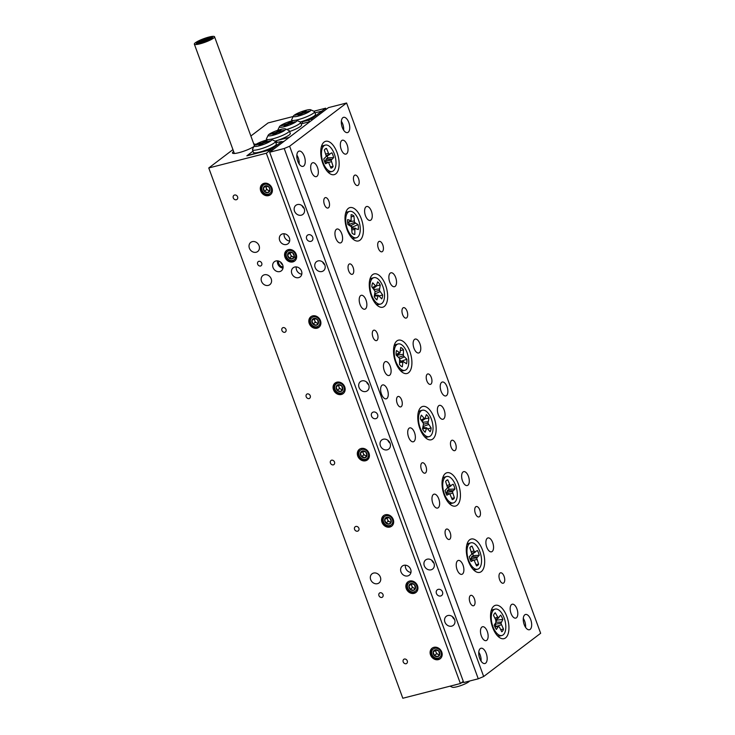 <?xml version="1.0" encoding="UTF-8"?>
<svg xmlns="http://www.w3.org/2000/svg" width="735" height="735" viewBox="0 0 735 735"><rect width="100%" height="100%" fill="white"/><g stroke="black" fill="none" stroke-linecap="round" stroke-linejoin="round"><path stroke-width="1.1" d="M275.937 260.962A5.733 4.897 -127.2 0 0 274.403 261.697A5.733 4.897 -127.2 0 0 273.429 268.404A5.733 4.897 -127.2 0 0 279.815 271.573A5.733 4.897 -127.2 0 0 281.34 270.838A5.733 4.897 -127.2 0 0 282.313 264.131A5.733 4.897 -127.2 0 0 275.937 260.962M277.499 260.842A5.733 4.897 -127.2 0 0 283.003 268.091M278.657 261.063A4.483 3.831 -127.2 0 0 283.094 266.915M280.54 262.055A4.483 3.831 -127.2 0 0 282.653 264.839M252.298 241.64A5.733 4.897 -127.2 0 0 250.764 242.375A5.733 4.897 -127.2 0 0 249.79 249.073A5.733 4.897 -127.2 0 0 256.175 252.243A5.733 4.897 -127.2 0 0 257.7 251.517A5.733 4.897 -127.2 0 0 258.674 244.81A5.733 4.897 -127.2 0 0 252.298 241.64M282.598 233.886A5.733 4.897 -127.2 0 0 281.064 234.621A5.733 4.897 -127.2 0 0 280.09 241.328A5.733 4.897 -127.2 0 0 286.475 244.498A5.733 4.897 -127.2 0 0 288.001 243.763A5.733 4.897 -127.2 0 0 288.974 237.056A5.733 4.897 -127.2 0 0 282.598 233.886M289.663 241.016A5.733 4.897 52.8 0 1 284.16 233.758M403.882 565.316A5.733 4.897 -127.2 0 0 402.357 566.051A5.733 4.897 -127.2 0 0 401.383 572.758A5.733 4.897 -127.2 0 0 407.76 575.928A5.733 4.897 -127.2 0 0 409.294 575.193A5.733 4.897 -127.2 0 0 410.268 568.486A5.733 4.897 -127.2 0 0 403.882 565.316M410.948 572.446A5.733 4.897 52.8 0 1 405.444 565.187M373.582 573.07A5.733 4.897 -127.2 0 0 372.057 573.805A5.733 4.897 -127.2 0 0 371.083 580.503A5.733 4.897 -127.2 0 0 377.459 583.673A5.733 4.897 -127.2 0 0 378.994 582.947A5.733 4.897 -127.2 0 0 379.967 576.24A5.733 4.897 -127.2 0 0 373.582 573.07M294.726 267.035A5.733 4.897 -127.2 0 0 293.201 267.76A5.733 4.897 -127.2 0 0 292.227 274.467A5.733 4.897 -127.2 0 0 298.603 277.637A5.733 4.897 -127.2 0 0 300.137 276.902A5.733 4.897 -127.2 0 0 301.111 270.204A5.733 4.897 -127.2 0 0 294.726 267.035M301.791 274.164A5.733 4.897 52.8 0 1 296.288 266.906M264.425 274.78A5.733 4.897 -127.2 0 0 262.891 275.515A5.733 4.897 -127.2 0 0 261.917 282.222A5.733 4.897 -127.2 0 0 268.303 285.391A5.733 4.897 -127.2 0 0 269.828 284.656A5.733 4.897 -127.2 0 0 270.802 277.949A5.733 4.897 -127.2 0 0 264.425 274.78M233.62 151.456A12.385 2.177 -20.1 0 0 232.462 153.027A12.385 2.177 -20.1 0 0 238.967 152.659A12.385 2.177 -20.1 0 0 253.86 146.577M404.369 659.029A2.554 2.177 -127.2 0 0 406.097 663.742A2.554 2.177 -127.2 0 0 404.369 659.029M331.604 460.174A2.554 2.177 -127.2 0 0 333.332 464.887A2.554 2.177 -127.2 0 0 331.604 460.174M355.859 526.453A2.554 2.177 -127.2 0 0 357.587 531.175A2.554 2.177 -127.2 0 0 355.859 526.453M380.114 592.741A2.554 2.177 -127.2 0 0 381.842 597.454A2.554 2.177 -127.2 0 0 380.114 592.741M307.349 393.887A2.554 2.177 -127.2 0 0 309.067 398.6A2.554 2.177 -127.2 0 0 307.349 393.887M283.085 327.599A2.554 2.177 -127.2 0 0 284.812 332.312A2.554 2.177 -127.2 0 0 283.085 327.599M258.83 261.311A2.554 2.177 -127.2 0 0 260.558 266.024A2.554 2.177 -127.2 0 0 258.83 261.311M234.575 195.023A2.554 2.177 -127.2 0 0 236.302 199.745A2.554 2.177 -127.2 0 0 234.575 195.023M312.605 315.903A6.652 5.678 -127.2 0 0 310.841 316.757A6.652 5.678 -127.2 0 0 309.711 324.521A6.652 5.678 -127.2 0 0 317.107 328.196A6.652 5.678 -127.2 0 0 318.88 327.341A6.652 5.678 -127.2 0 0 320.01 319.578A6.652 5.678 -127.2 0 0 312.605 315.903M336.869 382.191A6.652 5.678 -127.2 0 0 335.096 383.036A6.652 5.678 -127.2 0 0 333.966 390.809A6.652 5.678 -127.2 0 0 341.362 394.484A6.652 5.678 -127.2 0 0 343.135 393.629A6.652 5.678 -127.2 0 0 344.265 385.866A6.652 5.678 -127.2 0 0 336.869 382.191M361.124 448.479A6.652 5.678 -127.2 0 0 359.351 449.324A6.652 5.678 -127.2 0 0 358.221 457.096A6.652 5.678 -127.2 0 0 365.617 460.762A6.652 5.678 -127.2 0 0 367.39 459.917A6.652 5.678 -127.2 0 0 368.52 452.144A6.652 5.678 -127.2 0 0 361.124 448.479M385.379 514.757A6.652 5.678 -127.2 0 0 383.606 515.612A6.652 5.678 -127.2 0 0 382.485 523.375A6.652 5.678 -127.2 0 0 389.881 527.05A6.652 5.678 -127.2 0 0 391.645 526.205A6.652 5.678 -127.2 0 0 392.775 518.432A6.652 5.678 -127.2 0 0 385.379 514.757M288.35 249.615A6.652 5.678 -127.2 0 0 286.586 250.47A6.652 5.678 -127.2 0 0 285.456 258.233A6.652 5.678 -127.2 0 0 292.852 261.908A6.652 5.678 -127.2 0 0 294.616 261.054A6.652 5.678 -127.2 0 0 295.746 253.29A6.652 5.678 -127.2 0 0 288.35 249.615M264.095 183.327A6.652 5.678 -127.2 0 0 262.321 184.182A6.652 5.678 -127.2 0 0 261.191 191.945A6.652 5.678 -127.2 0 0 268.597 195.62A6.652 5.678 -127.2 0 0 270.361 194.775A6.652 5.678 -127.2 0 0 271.491 187.002A6.652 5.678 -127.2 0 0 264.095 183.327M409.634 581.045A6.652 5.678 -127.2 0 0 407.87 581.899A6.652 5.678 -127.2 0 0 406.74 589.663A6.652 5.678 -127.2 0 0 414.136 593.338A6.652 5.678 -127.2 0 0 415.909 592.483A6.652 5.678 -127.2 0 0 417.039 584.72A6.652 5.678 -127.2 0 0 409.634 581.045M433.898 647.333A6.652 5.678 -127.2 0 0 432.125 648.187A6.652 5.678 -127.2 0 0 430.995 655.951A6.652 5.678 -127.2 0 0 438.391 659.626A6.652 5.678 -127.2 0 0 440.164 658.771A6.652 5.678 -127.2 0 0 441.294 651.008A6.652 5.678 -127.2 0 0 433.898 647.333M232.94 149.609L208.768 167.966L266.336 153.229L271.086 149.628L246.841 155.829L252.987 151.162L248.026 154.929L248.954 155.14L272.272 148.727L272.703 149.922M271.086 149.628L271.518 150.822M321.37 112.988L320.929 111.793L320.001 111.582L314.984 112.868L321.82 111.114L325.678 108.192L313.873 111.206M293.201 116.497L268.11 122.92L250.874 136.003M255.716 144.501A12.385 2.177 -20.1 0 0 253.823 144.06M208.768 167.966L402.817 698.25L460.395 683.522L266.336 153.229M463.28 681.327L460.395 683.522M325.678 108.192L326.119 109.386M321.82 111.114L322.261 112.308M199.837 41.325C200.885 41.261 200.49 41.564 198.652 42.226C197.605 42.299 198 41.996 199.837 41.325L200.646 41.408M198.652 42.226L197.899 42.272L198.312 43.2M202.437 40.664C203.485 40.59 203.09 40.894 201.252 41.564C200.214 41.629 200.609 41.335 202.437 40.664L203.448 41.252L202.639 41.169C203.678 41.096 203.283 41.399 201.454 42.07L200.738 42.244M201.252 41.564L200.499 41.61L200.692 42.088M200.232 42.336C201.28 42.272 200.885 42.566 199.047 43.236C198 43.31 198.395 43.007 200.232 42.336L201.188 42.979M199.047 43.236L198.367 43.53M201.454 42.07C200.407 42.134 200.802 41.831 202.639 41.169M205.442 41.004C206.48 40.94 206.085 41.233 204.247 41.904C203.209 41.978 203.604 41.674 205.442 41.004L206.259 41.289M204.247 41.904L203.567 42.272L203.301 41.445L204.054 41.399C203.007 41.472 203.402 41.169 205.24 40.498L206.131 40.921M205.24 40.498C206.287 40.434 205.892 40.737 204.054 41.399M210.247 38.661C211.294 38.597 210.899 38.9 209.062 39.561C208.014 39.635 208.409 39.332 210.247 38.661L211.074 38.881M209.062 39.561L208.308 39.607L208.51 40.306M207.647 39.332C208.685 39.258 208.29 39.561 206.462 40.232C205.414 40.296 205.809 40.002 207.647 39.332L208.4 39.286L207.445 38.826C208.492 38.753 208.097 39.056 206.259 39.727L205.506 39.773L205.699 40.25M206.462 40.232L205.745 40.407M209.852 37.65C210.899 37.586 210.504 37.889 208.666 38.56C207.619 38.624 208.014 38.321 209.852 37.65L210.605 37.614L211.147 38.836M208.666 38.56L207.968 38.734M206.259 39.727C205.221 39.791 205.616 39.497 207.445 38.826M204.652 38.983C205.69 38.918 205.295 39.221 203.457 39.883C202.419 39.956 202.814 39.653 204.652 38.983L205.717 39.534M203.457 39.883L202.933 40.352M204.845 39.488C205.892 39.424 205.497 39.727 203.659 40.388C202.612 40.462 203.007 40.159 204.845 39.488L205.653 39.58M203.659 40.388L202.961 40.563M208.014 37.742A8.609 1.516 -20.1 0 0 196.364 43.402A8.609 1.516 -20.1 0 0 200.885 43.145A8.609 1.516 -20.1 0 0 212.525 37.485A8.609 1.516 -20.1 0 0 208.014 37.742M200.003 43.824A10.759 1.893 -20.1 0 0 214.547 36.75A10.759 1.893 -20.1 0 0 208.896 37.072A10.759 1.893 -20.1 0 0 194.352 44.146A10.759 1.893 -20.1 0 0 200.003 43.824M207.83 37.88A8.177 1.442 -20.1 0 0 196.769 43.255A8.177 1.442 -20.1 0 0 201.068 43.016A8.177 1.442 -20.1 0 0 212.13 37.641A8.177 1.442 -20.1 0 0 207.83 37.88M200.921 43.126A8.535 1.498 -20.1 0 0 212.461 37.513A8.535 1.498 -20.1 0 0 207.977 37.77A8.535 1.498 -20.1 0 0 196.438 43.374A8.535 1.498 -20.1 0 0 200.921 43.126M308.47 234.731A3.583 3.059 -127.2 0 0 307.515 235.191A3.583 3.059 -127.2 0 0 306.908 239.38A3.583 3.059 -127.2 0 0 310.896 241.356A3.583 3.059 -127.2 0 0 311.851 240.905A3.583 3.059 -127.2 0 0 312.458 236.716A3.583 3.059 -127.2 0 0 308.47 234.731M438.244 589.36A3.583 3.059 -127.2 0 0 437.288 589.819A3.583 3.059 -127.2 0 0 436.682 594.009A3.583 3.059 -127.2 0 0 440.669 595.993A3.583 3.059 -127.2 0 0 441.625 595.534A3.583 3.059 -127.2 0 0 442.231 591.344A3.583 3.059 -127.2 0 0 438.244 589.36M318.053 260.916A5.733 4.897 -127.2 0 0 316.519 261.651A5.733 4.897 -127.2 0 0 315.545 268.348A5.733 4.897 -127.2 0 0 321.93 271.518A5.733 4.897 -127.2 0 0 323.455 270.783A5.733 4.897 -127.2 0 0 324.429 264.085A5.733 4.897 -127.2 0 0 318.053 260.916M322.619 261.972A5.733 4.897 -127.2 0 0 324.778 264.83M297.427 204.569A5.733 4.897 -127.2 0 0 295.902 205.304A5.733 4.897 -127.2 0 0 294.928 212.011A5.733 4.897 -127.2 0 0 301.313 215.18A5.733 4.897 -127.2 0 0 302.838 214.445A5.733 4.897 -127.2 0 0 303.812 207.739A5.733 4.897 -127.2 0 0 297.427 204.569M302.002 205.635A5.733 4.897 -127.2 0 0 304.161 208.483M427.21 559.197A5.733 4.897 -127.2 0 0 425.675 559.932A5.733 4.897 -127.2 0 0 424.701 566.639A5.733 4.897 -127.2 0 0 431.087 569.809A5.733 4.897 -127.2 0 0 432.612 569.074A5.733 4.897 -127.2 0 0 433.586 562.367A5.733 4.897 -127.2 0 0 427.21 559.197M431.776 560.263A5.733 4.897 -127.2 0 0 433.935 563.111M447.826 615.544A5.733 4.897 -127.2 0 0 446.301 616.279A5.733 4.897 -127.2 0 0 445.327 622.977A5.733 4.897 -127.2 0 0 451.703 626.146A5.733 4.897 -127.2 0 0 453.238 625.412A5.733 4.897 -127.2 0 0 454.212 618.714A5.733 4.897 -127.2 0 0 447.826 615.544M452.392 616.601A5.733 4.897 -127.2 0 0 454.561 619.458M373.352 412.05A3.583 3.059 -127.2 0 0 372.397 412.5A3.583 3.059 -127.2 0 0 371.791 416.69A3.583 3.059 -127.2 0 0 375.778 418.674A3.583 3.059 -127.2 0 0 376.733 418.215A3.583 3.059 -127.2 0 0 377.349 414.025A3.583 3.059 -127.2 0 0 373.352 412.05M383.302 439.227A5.733 4.897 -127.2 0 0 381.777 439.953A5.733 4.897 -127.2 0 0 380.803 446.659A5.733 4.897 -127.2 0 0 387.18 449.829A5.733 4.897 -127.2 0 0 388.714 449.094A5.733 4.897 -127.2 0 0 389.688 442.396A5.733 4.897 -127.2 0 0 383.302 439.227M387.869 440.283A5.733 4.897 -127.2 0 0 390.037 443.141M361.951 380.895A5.733 4.897 -127.2 0 0 360.426 381.621A5.733 4.897 -127.2 0 0 359.452 388.328A5.733 4.897 -127.2 0 0 365.837 391.498A5.733 4.897 -127.2 0 0 367.362 390.763A5.733 4.897 -127.2 0 0 368.336 384.065A5.733 4.897 -127.2 0 0 361.951 380.895M366.526 381.952A5.733 4.897 -127.2 0 0 368.685 384.809M382.016 385.241A7.166 3.5 75.6 0 0 381.244 393.445A7.166 3.5 75.6 0 0 386.224 398.82A7.166 3.5 75.6 0 0 386.867 398.499A7.166 3.5 75.6 0 0 387.639 390.303A7.166 3.5 75.6 0 0 382.669 384.929A7.166 3.5 75.6 0 0 382.016 385.241M441.625 382.356A7.166 3.5 75.6 0 0 440.853 390.551A7.166 3.5 75.6 0 0 445.823 395.926A7.166 3.5 75.6 0 0 446.476 395.614A7.166 3.5 75.6 0 0 447.248 387.409A7.166 3.5 75.6 0 0 442.268 382.035A7.166 3.5 75.6 0 0 441.625 382.356M354.49 175.334A5.375 2.628 75.6 0 0 353.912 181.49A5.375 2.628 75.6 0 0 357.642 185.523A5.375 2.628 75.6 0 0 358.129 185.284A5.375 2.628 75.6 0 0 358.708 179.129A5.375 2.628 75.6 0 0 354.977 175.095A5.375 2.628 75.6 0 0 354.49 175.334M324.824 197.862A5.375 2.628 75.6 0 0 324.236 204.008A5.375 2.628 75.6 0 0 327.975 208.042A5.375 2.628 75.6 0 0 328.462 207.803A5.375 2.628 75.6 0 0 329.041 201.656A5.375 2.628 75.6 0 0 325.302 197.623A5.375 2.628 75.6 0 0 324.824 197.862M470.363 595.58A5.375 2.628 75.6 0 0 469.784 601.726A5.375 2.628 75.6 0 0 473.515 605.759A5.375 2.628 75.6 0 0 474.001 605.521A5.375 2.628 75.6 0 0 474.58 599.374A5.375 2.628 75.6 0 0 470.85 595.341A5.375 2.628 75.6 0 0 470.363 595.58M500.039 573.052A5.375 2.628 75.6 0 0 499.46 579.198A5.375 2.628 75.6 0 0 503.19 583.232A5.375 2.628 75.6 0 0 503.677 582.993A5.375 2.628 75.6 0 0 504.256 576.846A5.375 2.628 75.6 0 0 500.526 572.813A5.375 2.628 75.6 0 0 500.039 573.052M378.745 241.622A5.375 2.628 75.6 0 0 378.167 247.768A5.375 2.628 75.6 0 0 381.906 251.802A5.375 2.628 75.6 0 0 382.384 251.563A5.375 2.628 75.6 0 0 382.963 245.416A5.375 2.628 75.6 0 0 379.232 241.383A5.375 2.628 75.6 0 0 378.745 241.622M349.079 264.15A5.375 2.628 75.6 0 0 348.5 270.296A5.375 2.628 75.6 0 0 352.23 274.33A5.375 2.628 75.6 0 0 352.717 274.091A5.375 2.628 75.6 0 0 353.296 267.944A5.375 2.628 75.6 0 0 349.566 263.911A5.375 2.628 75.6 0 0 349.079 264.15M475.775 506.764A5.375 2.628 75.6 0 0 475.196 512.92A5.375 2.628 75.6 0 0 478.926 516.953A5.375 2.628 75.6 0 0 479.413 516.714A5.375 2.628 75.6 0 0 479.992 510.559A5.375 2.628 75.6 0 0 476.262 506.525A5.375 2.628 75.6 0 0 475.775 506.764M446.108 529.292A5.375 2.628 75.6 0 0 445.529 535.438A5.375 2.628 75.6 0 0 449.26 539.472A5.375 2.628 75.6 0 0 449.746 539.233A5.375 2.628 75.6 0 0 450.325 533.086A5.375 2.628 75.6 0 0 446.595 529.053A5.375 2.628 75.6 0 0 446.108 529.292M403.01 307.91A5.375 2.628 75.6 0 0 402.431 314.056A5.375 2.628 75.6 0 0 406.161 318.09A5.375 2.628 75.6 0 0 406.648 317.851A5.375 2.628 75.6 0 0 407.227 311.704A5.375 2.628 75.6 0 0 403.497 307.671A5.375 2.628 75.6 0 0 403.01 307.91M373.334 330.428A5.375 2.628 75.6 0 0 372.755 336.575A5.375 2.628 75.6 0 0 376.485 340.617A5.375 2.628 75.6 0 0 376.972 340.378A5.375 2.628 75.6 0 0 377.551 334.223A5.375 2.628 75.6 0 0 373.821 330.19A5.375 2.628 75.6 0 0 373.334 330.428M451.52 440.486A5.375 2.628 75.6 0 0 450.941 446.632A5.375 2.628 75.6 0 0 454.671 450.665A5.375 2.628 75.6 0 0 455.158 450.426A5.375 2.628 75.6 0 0 455.737 444.28A5.375 2.628 75.6 0 0 452.007 440.247A5.375 2.628 75.6 0 0 451.52 440.486M421.844 463.004A5.375 2.628 75.6 0 0 421.265 469.15A5.375 2.628 75.6 0 0 425.005 473.184A5.375 2.628 75.6 0 0 425.491 472.945A5.375 2.628 75.6 0 0 426.07 466.798A5.375 2.628 75.6 0 0 422.331 462.765A5.375 2.628 75.6 0 0 421.844 463.004M427.265 374.198A5.375 2.628 75.6 0 0 426.686 380.344A5.375 2.628 75.6 0 0 430.416 384.377A5.375 2.628 75.6 0 0 430.903 384.139A5.375 2.628 75.6 0 0 431.482 377.992A5.375 2.628 75.6 0 0 427.752 373.959A5.375 2.628 75.6 0 0 427.265 374.198M397.589 396.716A5.375 2.628 75.6 0 0 397.01 402.863A5.375 2.628 75.6 0 0 400.74 406.896A5.375 2.628 75.6 0 0 401.227 406.657A5.375 2.628 75.6 0 0 401.806 400.511A5.375 2.628 75.6 0 0 398.076 396.477A5.375 2.628 75.6 0 0 397.589 396.716M414.531 339.395A7.166 3.5 75.6 0 0 413.759 347.591A7.166 3.5 75.6 0 0 418.729 352.975A7.166 3.5 75.6 0 0 419.382 352.653A7.166 3.5 75.6 0 0 420.154 344.458A7.166 3.5 75.6 0 0 415.174 339.074A7.166 3.5 75.6 0 0 414.531 339.395M384.855 361.914A7.166 3.5 75.6 0 0 384.083 370.118A7.166 3.5 75.6 0 0 389.063 375.493A7.166 3.5 75.6 0 0 389.706 375.172A7.166 3.5 75.6 0 0 390.478 366.976A7.166 3.5 75.6 0 0 385.507 361.602A7.166 3.5 75.6 0 0 384.855 361.914M438.786 405.683A7.166 3.5 75.6 0 0 438.014 413.878A7.166 3.5 75.6 0 0 442.985 419.253A7.166 3.5 75.6 0 0 443.637 418.941A7.166 3.5 75.6 0 0 444.409 410.746A7.166 3.5 75.6 0 0 439.438 405.362A7.166 3.5 75.6 0 0 438.786 405.683M409.11 428.202A7.166 3.5 75.6 0 0 408.338 436.397A7.166 3.5 75.6 0 0 413.318 441.781A7.166 3.5 75.6 0 0 413.961 441.459A7.166 3.5 75.6 0 0 414.733 433.264A7.166 3.5 75.6 0 0 409.762 427.889A7.166 3.5 75.6 0 0 409.11 428.202M433.374 494.49A7.166 3.5 75.6 0 0 432.603 502.685A7.166 3.5 75.6 0 0 437.573 508.069A7.166 3.5 75.6 0 0 438.225 507.747A7.166 3.5 75.6 0 0 438.997 499.552A7.166 3.5 75.6 0 0 434.017 494.168A7.166 3.5 75.6 0 0 433.374 494.49M463.041 471.971A7.166 3.5 75.6 0 0 462.269 480.166A7.166 3.5 75.6 0 0 467.249 485.541A7.166 3.5 75.6 0 0 467.892 485.229A7.166 3.5 75.6 0 0 468.664 477.024A7.166 3.5 75.6 0 0 463.693 471.649A7.166 3.5 75.6 0 0 463.041 471.971M487.296 538.25A7.166 3.5 75.6 0 0 486.524 546.454A7.166 3.5 75.6 0 0 491.504 551.829A7.166 3.5 75.6 0 0 492.156 551.507A7.166 3.5 75.6 0 0 492.928 543.312A7.166 3.5 75.6 0 0 487.948 537.937A7.166 3.5 75.6 0 0 487.296 538.25M457.629 560.777A7.166 3.5 75.6 0 0 456.858 568.973A7.166 3.5 75.6 0 0 461.828 574.347A7.166 3.5 75.6 0 0 462.48 574.035A7.166 3.5 75.6 0 0 463.252 565.831A7.166 3.5 75.6 0 0 458.272 560.456A7.166 3.5 75.6 0 0 457.629 560.777M360.6 295.635A7.166 3.5 75.6 0 0 359.828 303.831A7.166 3.5 75.6 0 0 364.799 309.205A7.166 3.5 75.6 0 0 365.451 308.893A7.166 3.5 75.6 0 0 366.223 300.688A7.166 3.5 75.6 0 0 361.243 295.314A7.166 3.5 75.6 0 0 360.6 295.635M390.276 273.108A7.166 3.5 75.6 0 0 389.495 281.303A7.166 3.5 75.6 0 0 394.474 286.687A7.166 3.5 75.6 0 0 395.127 286.365A7.166 3.5 75.6 0 0 395.899 278.17A7.166 3.5 75.6 0 0 390.919 272.795A7.166 3.5 75.6 0 0 390.276 273.108M366.012 206.82A7.166 3.5 75.6 0 0 365.24 215.024A7.166 3.5 75.6 0 0 370.219 220.399A7.166 3.5 75.6 0 0 370.863 220.077A7.166 3.5 75.6 0 0 371.634 211.882A7.166 3.5 75.6 0 0 366.664 206.507A7.166 3.5 75.6 0 0 366.012 206.82M336.345 229.348A7.166 3.5 75.6 0 0 335.573 237.543A7.166 3.5 75.6 0 0 340.544 242.917A7.166 3.5 75.6 0 0 341.196 242.605A7.166 3.5 75.6 0 0 341.968 234.41A7.166 3.5 75.6 0 0 336.988 229.026A7.166 3.5 75.6 0 0 336.345 229.348M312.081 163.06A7.166 3.5 75.6 0 0 311.309 171.255A7.166 3.5 75.6 0 0 316.289 176.639A7.166 3.5 75.6 0 0 316.932 176.317A7.166 3.5 75.6 0 0 317.704 168.122A7.166 3.5 75.6 0 0 312.733 162.738A7.166 3.5 75.6 0 0 312.081 163.06M341.757 140.541A7.166 3.5 75.6 0 0 340.985 148.736A7.166 3.5 75.6 0 0 345.964 154.111A7.166 3.5 75.6 0 0 346.608 153.799A7.166 3.5 75.6 0 0 347.379 145.594A7.166 3.5 75.6 0 0 342.409 140.22A7.166 3.5 75.6 0 0 341.757 140.541M511.56 604.538A7.166 3.5 75.6 0 0 510.788 612.733A7.166 3.5 75.6 0 0 515.759 618.117A7.166 3.5 75.6 0 0 516.411 617.795A7.166 3.5 75.6 0 0 517.183 609.6A7.166 3.5 75.6 0 0 512.203 604.225A7.166 3.5 75.6 0 0 511.56 604.538M481.884 627.065A7.166 3.5 75.6 0 0 481.113 635.26A7.166 3.5 75.6 0 0 486.092 640.635A7.166 3.5 75.6 0 0 486.735 640.314A7.166 3.5 75.6 0 0 487.507 632.118A7.166 3.5 75.6 0 0 482.537 626.744A7.166 3.5 75.6 0 0 481.884 627.065M485.624 663.181A7.883 3.859 -104.4 0 1 484.916 663.53A7.883 3.859 -104.4 0 1 479.44 657.614A7.883 3.859 -104.4 0 1 480.286 648.601A7.883 3.859 -104.4 0 1 481.002 648.252A7.883 3.859 -104.4 0 1 486.478 654.168A7.883 3.859 -104.4 0 1 485.624 663.181M348.206 132.254A7.883 3.859 -104.4 0 1 347.49 132.603A7.883 3.859 -104.4 0 1 342.023 126.686A7.883 3.859 -104.4 0 1 342.868 117.674A7.883 3.859 -104.4 0 1 343.585 117.324A7.883 3.859 -104.4 0 1 349.051 123.241A7.883 3.859 -104.4 0 1 348.206 132.254M303.693 166.036A7.883 3.859 -104.4 0 1 302.985 166.386A7.883 3.859 -104.4 0 1 297.51 160.469A7.883 3.859 -104.4 0 1 298.364 151.456A7.883 3.859 -104.4 0 1 299.071 151.107A7.883 3.859 -104.4 0 1 304.547 157.024A7.883 3.859 -104.4 0 1 303.693 166.036M530.137 629.399A7.883 3.859 -104.4 0 1 529.42 629.748A7.883 3.859 -104.4 0 1 523.945 623.831A7.883 3.859 -104.4 0 1 524.799 614.818A7.883 3.859 -104.4 0 1 525.507 614.469A7.883 3.859 -104.4 0 1 530.982 620.386A7.883 3.859 -104.4 0 1 530.137 629.399M324.117 142.066A17.208 8.416 75.6 0 0 321.838 145.337A17.208 8.416 75.6 0 0 328.903 172.955A17.208 8.416 75.6 0 0 335.757 173.883A17.208 8.416 75.6 0 0 337.062 152.568A17.208 8.416 75.6 0 0 324.117 142.066M348.372 208.354A17.208 8.416 75.6 0 0 346.102 211.625A17.208 8.416 75.6 0 0 353.167 239.242A17.208 8.416 75.6 0 0 360.021 240.17A17.208 8.416 75.6 0 0 361.317 218.855A17.208 8.416 75.6 0 0 348.372 208.354M372.636 274.642A17.208 8.416 75.6 0 0 370.357 277.904A17.208 8.416 75.6 0 0 377.423 305.53A17.208 8.416 75.6 0 0 384.276 306.458A17.208 8.416 75.6 0 0 385.572 285.143A17.208 8.416 75.6 0 0 372.636 274.642M396.891 340.93A17.208 8.416 75.6 0 0 394.612 344.191A17.208 8.416 75.6 0 0 401.677 371.809A17.208 8.416 75.6 0 0 408.531 372.746A17.208 8.416 75.6 0 0 409.836 351.431A17.208 8.416 75.6 0 0 396.891 340.93M421.146 407.208A17.208 8.416 75.6 0 0 418.867 410.479A17.208 8.416 75.6 0 0 425.933 438.097A17.208 8.416 75.6 0 0 432.786 439.025A17.208 8.416 75.6 0 0 434.091 417.719A17.208 8.416 75.6 0 0 421.146 407.208M445.401 473.496A17.208 8.416 75.6 0 0 443.122 476.767A17.208 8.416 75.6 0 0 450.197 504.385A17.208 8.416 75.6 0 0 457.051 505.312A17.208 8.416 75.6 0 0 458.346 483.997A17.208 8.416 75.6 0 0 445.401 473.496M469.665 539.784A17.208 8.416 75.6 0 0 467.387 543.055A17.208 8.416 75.6 0 0 474.452 570.672A17.208 8.416 75.6 0 0 481.306 571.6A17.208 8.416 75.6 0 0 482.601 550.285A17.208 8.416 75.6 0 0 469.665 539.784M493.92 606.072A17.208 8.416 75.6 0 0 491.642 609.333A17.208 8.416 75.6 0 0 498.707 636.96A17.208 8.416 75.6 0 0 505.561 637.888A17.208 8.416 75.6 0 0 506.865 616.573A17.208 8.416 75.6 0 0 493.92 606.072M328.416 107.641L346.589 102.992L289.627 146.228L483.676 676.512L478.264 678.8L463.721 682.521L269.662 152.237L328.416 107.641M483.676 676.512L540.648 633.276L346.589 102.992M478.264 678.8L284.206 148.507L269.662 152.237M284.206 148.507L289.627 146.228M523.292 618.42A7.883 3.859 -104.4 0 1 525.58 627.35M296.857 155.057A7.883 3.859 -104.4 0 1 299.145 163.988M341.362 121.275A7.883 3.859 -104.4 0 1 343.649 130.205M478.788 652.202A7.883 3.859 -104.4 0 1 481.067 661.132M491.035 611.309A13.625 6.661 -104.4 0 1 493.332 609.554L495.151 609.085A13.625 6.661 -104.4 0 1 503.016 615.342A13.625 6.661 -104.4 0 1 501.904 635.49A13.625 6.661 -104.4 0 1 494.039 629.233A13.625 6.661 -104.4 0 1 495.151 609.085M496.107 621.36L496.943 620.074L502.859 619.467A10.143 4.961 75.6 0 0 501.867 617.115A10.143 4.961 75.6 0 0 500.654 615.121L498.238 617.997L495.261 612.797A10.143 4.961 -104.4 0 0 493.543 615.461L495.73 619.78L498.946 617.767M494.83 626.698L498.109 626.817L496.401 629.463A10.143 4.961 -104.4 0 1 495.188 627.46A10.143 4.961 -104.4 0 1 494.205 625.108L495.914 622.462L495.73 619.78M502.859 619.467L500.93 623.317L503.512 629.114A10.143 4.961 75.6 0 1 501.794 631.778L499.607 627.46L498.826 626.578L498.109 626.817M501.904 635.49L500.085 635.95A13.625 6.661 -104.4 0 1 497.228 635.518M495.353 623.326L495.794 626.376M496.943 620.074A8.609 4.208 75.6 0 0 496.566 619.247M495.611 619.559L498.238 617.997M494.94 618.218L497.448 617.115M494.655 626.293L498.826 626.578M500.691 629.601L503.512 629.114M495.95 622.223L501.141 622.113M495.197 624.18L500.93 623.317M496.318 626.413L501.325 624.796M404.875 370.339A13.625 6.661 -104.4 0 1 397.378 364.771A13.625 6.661 -104.4 0 1 394.263 351.082A13.625 6.661 -104.4 0 1 398.122 343.943A13.625 6.661 -104.4 0 1 405.628 349.511A13.625 6.661 -104.4 0 1 408.733 363.209A13.625 6.661 -104.4 0 1 404.875 370.339L403.056 370.808A13.625 6.661 -104.4 0 1 400.198 370.366M399.822 360.058L401.246 361.243L406.859 359.24L403.396 355.786L403.487 349.796A10.143 4.961 -104.4 0 0 400.713 347.462L399.996 352.947L396.459 350.512A10.143 4.961 -104.4 0 0 396.119 352.635A10.143 4.961 -104.4 0 0 396.137 355.051L399.601 358.496L399.509 364.496A10.143 4.961 75.6 0 0 402.284 366.82L403 361.344L406.538 363.779A10.143 4.961 75.6 0 0 406.887 361.657A10.143 4.961 75.6 0 0 406.859 359.24M394.006 346.167A13.625 6.661 -104.4 0 1 396.303 344.412L398.122 343.943M396.101 354.592L399.215 352.828M396.404 355.281L399.996 352.947M400.492 350.641L403.487 349.796M397.672 356.337L397.525 354.546M399.684 359.038L404.103 356.925M398.747 357.247L403.396 355.786M397.488 355.124L403.175 354.307M399.748 361.161L403 361.344M399.656 362.465L402.605 362.309M453.394 502.915A13.625 6.661 -104.4 0 1 443.94 492.698A13.625 6.661 -104.4 0 1 445.401 477.125A13.625 6.661 -104.4 0 1 446.641 476.519A13.625 6.661 -104.4 0 1 456.086 486.735A13.625 6.661 -104.4 0 1 454.625 502.308A13.625 6.661 -104.4 0 1 453.394 502.915L451.575 503.383A13.625 6.661 -104.4 0 1 448.717 502.942M451.749 498.229L454.414 497.953L452.42 491.669L454.956 489.051A10.143 4.961 -104.4 0 0 453.183 484.227L450.252 485.752L447.78 479.836A10.143 4.961 -104.4 0 0 446.806 480.185A10.143 4.961 -104.4 0 0 446.586 480.341A10.143 4.961 -104.4 0 0 445.621 481.48L447.606 487.764L445.079 490.383A10.143 4.961 75.6 0 0 446.843 495.206L449.774 493.672L452.245 499.598A10.143 4.961 75.6 0 0 453.449 499.093A10.143 4.961 75.6 0 0 454.414 497.953M442.525 478.742A13.625 6.661 -104.4 0 1 443.591 477.585A13.625 6.661 -104.4 0 1 444.822 476.987L446.641 476.519M446.136 480.754L447.78 479.836M447.1 485.541L449.535 484.641M447.523 487.25L450.252 485.752M447.505 488.04L451.033 485.853M448.414 487.47A8.609 4.208 -104.4 0 1 449.067 489.271L454.956 489.051M446.889 493.47L447.312 490.603L449.067 489.271M449.893 493.865L452.65 493.157M446.687 492.193L452.42 491.669M447.312 490.603L452.806 490.686M446.016 493.424L448.993 493.58M477.649 569.202A13.625 6.661 -104.4 0 1 468.195 558.986A13.625 6.661 -104.4 0 1 469.665 543.404A13.625 6.661 -104.4 0 1 470.896 542.807A13.625 6.661 -104.4 0 1 480.35 553.023A13.625 6.661 -104.4 0 1 478.88 568.596A13.625 6.661 -104.4 0 1 477.649 569.202L475.83 569.662A13.625 6.661 -104.4 0 1 472.972 569.23M476.004 564.508L478.669 564.241L476.675 557.957L479.211 555.338A10.143 4.961 -104.4 0 0 477.447 550.506L474.516 552.04L472.035 546.123A10.143 4.961 -104.4 0 0 471.062 546.472A10.143 4.961 -104.4 0 0 470.841 546.629A10.143 4.961 -104.4 0 0 469.876 547.768L471.87 554.052L469.334 556.661A10.143 4.961 75.6 0 0 471.098 561.494L474.029 559.96L476.51 565.886A10.143 4.961 75.6 0 0 477.704 565.38A10.143 4.961 75.6 0 0 478.669 564.241M466.78 545.021A13.625 6.661 -104.4 0 1 467.846 543.872A13.625 6.661 -104.4 0 1 469.077 543.266L470.896 542.807M470.391 547.042L472.035 546.123M471.365 551.829L473.79 550.919M471.787 553.538L474.516 552.04M471.76 554.328L475.297 552.141M472.678 553.758A8.609 4.208 -104.4 0 1 473.322 555.559L479.211 555.338M471.144 559.758L471.567 556.882L473.322 555.559M474.149 560.153L476.914 559.445M470.942 558.481L476.675 557.957M471.567 556.882L477.061 556.974M470.271 559.712L473.248 559.868M429.13 436.627A13.625 6.661 -104.4 0 1 423.084 433.319A13.625 6.661 -104.4 0 1 418.481 419.446A13.625 6.661 -104.4 0 1 422.377 410.231A13.625 6.661 -104.4 0 1 428.422 413.548A13.625 6.661 -104.4 0 1 433.025 427.421A13.625 6.661 -104.4 0 1 429.13 436.627L427.32 437.095A13.625 6.661 -104.4 0 1 424.462 436.654M423.773 430.793A10.143 4.961 75.6 0 0 425.133 432.244L426.723 427.834L430.122 431.73A10.143 4.961 -104.4 0 0 431.142 427.935L427.972 423.204L428.974 418.031A10.143 4.961 -104.4 0 0 427.742 416.074A10.143 4.961 -104.4 0 0 426.373 414.613L424.793 419.023L421.394 415.137A10.143 4.961 75.6 0 0 420.374 418.922L423.544 423.663L422.542 428.836A10.143 4.961 75.6 0 0 423.773 430.793M418.27 412.454A13.625 6.661 -104.4 0 1 420.558 410.7L422.377 410.231M424.995 418.794L428.974 418.031M422.818 420.282L422.45 421.651M422.873 422.202L427.963 421.798M423.544 424.233L427.972 423.204M423.167 426.493L428.56 424.545M423.259 426.704L423.976 427.641M427.899 428.817L431.142 427.935M422.634 428.487L426.153 428.477M422.882 427.559L426.723 427.834M421.862 420.889L424.793 419.023M421.164 419.961L423.976 418.527M369.751 279.879A13.625 6.661 -104.4 0 1 372.048 278.124L373.867 277.665A13.625 6.661 -104.4 0 1 379.582 280.559A13.625 6.661 -104.4 0 1 384.506 294.533A13.625 6.661 -104.4 0 1 380.62 304.06A13.625 6.661 -104.4 0 1 374.905 301.166A13.625 6.661 -104.4 0 1 369.981 287.183A13.625 6.661 -104.4 0 1 373.867 277.665M378.984 283.186A10.143 4.961 75.6 0 0 377.606 281.836L376.173 286.466L372.728 282.828A10.143 4.961 -104.4 0 0 371.837 286.788L375.08 291.299L374.234 296.655A10.143 4.961 -104.4 0 0 375.502 298.529A10.143 4.961 -104.4 0 0 376.88 299.88L378.314 295.25L381.75 298.888A10.143 4.961 75.6 0 0 382.65 294.937L379.407 290.417L380.243 285.061A10.143 4.961 75.6 0 0 378.984 283.186M380.62 304.06L378.801 304.52A13.625 6.661 -104.4 0 1 375.943 304.088M374.832 294.037L375.677 295.066M374.06 287.817L373.766 289.14M376.678 285.805L380.243 285.061M373.159 288.396L376.173 286.466M372.461 287.55L375.355 286.034M374.391 295.994L377.772 295.957M374.62 294.983L378.314 295.25M379.306 295.893L382.65 294.937M374.041 289.48L379.352 288.984M375.08 291.492L379.407 290.417M374.868 293.899L380.023 291.731M356.365 237.773A13.625 6.661 -104.4 0 1 345.735 221.07A13.625 6.661 -104.4 0 1 349.612 211.377A13.625 6.661 -104.4 0 1 360.233 228.08A13.625 6.661 -104.4 0 1 356.365 237.773L354.546 238.241A13.625 6.661 -104.4 0 1 351.826 237.874A13.625 6.661 -104.4 0 1 351.688 237.8M352.717 228.061A8.609 4.208 75.6 0 0 352.717 228.025A8.609 4.208 75.6 0 0 352.625 226.996L358.074 224.634L354.527 222.383L353.902 216.017A10.143 4.961 -104.4 0 0 351.119 214.675L351.128 220.739L347.646 219.59A10.143 4.961 -104.4 0 0 347.591 221.961A10.143 4.961 -104.4 0 0 347.894 224.515L351.44 226.766L352.074 233.133A10.143 4.961 75.6 0 0 354.748 234.474A10.143 4.961 75.6 0 0 354.849 234.474L354.84 228.41L358.331 229.559A10.143 4.961 75.6 0 0 358.386 227.179A10.143 4.961 75.6 0 0 358.074 224.634M345.496 213.591A13.625 6.661 -104.4 0 1 347.793 211.836L349.612 211.377M347.627 222.595L350.402 220.923M347.664 222.944L351.128 220.739M351.238 216.963L353.902 216.017M352.625 226.996L350.944 226.187M350.09 225.571L348.583 222.356M350.567 225.801L355.308 223.302M349.116 224.432L354.527 222.383M349.355 221.869L354.151 220.904M351.762 228.006L355.565 228.218M351.826 228.309L354.84 228.41M351.9 229.853L354.601 229.586M332.101 171.485A13.625 6.661 -104.4 0 1 322.656 161.268A13.625 6.661 -104.4 0 1 324.117 145.695A13.625 6.661 -104.4 0 1 325.348 145.089A13.625 6.661 -104.4 0 1 334.802 155.305A13.625 6.661 -104.4 0 1 333.341 170.878A13.625 6.661 -104.4 0 1 332.101 171.485L330.291 171.953A13.625 6.661 -104.4 0 1 327.433 171.512M330.456 166.799L333.12 166.523L331.136 160.239L333.662 157.621A10.143 4.961 -104.4 0 0 331.898 152.797L328.968 154.332L326.496 148.406A10.143 4.961 -104.4 0 0 325.522 148.755A10.143 4.961 -104.4 0 0 325.293 148.911A10.143 4.961 -104.4 0 0 324.328 150.05L326.322 156.334L323.786 158.953A10.143 4.961 75.6 0 0 325.559 163.776L328.49 162.242L330.961 168.168A10.143 4.961 75.6 0 0 332.156 167.663A10.143 4.961 75.6 0 0 333.12 166.523M321.241 147.312A13.625 6.661 -104.4 0 1 322.298 146.155A13.625 6.661 -104.4 0 1 323.529 145.558L325.348 145.089M324.852 149.324L326.496 148.406M325.816 154.111L328.251 153.211M326.239 155.82L328.968 154.332M326.211 156.61L329.749 154.423M327.13 156.05A8.609 4.208 -104.4 0 1 327.773 157.841L333.662 157.621M325.605 162.04L326.028 159.173L327.773 157.841M328.609 162.435L331.366 161.728M325.403 160.763L331.136 160.239M326.028 159.173L331.522 159.256M324.732 161.994L327.709 162.15M469.564 681.023A9.325 1.645 159.9 0 1 457.041 686.747A9.325 1.645 159.9 0 1 452.383 687.243L449.995 686.178M452.723 685.479A12.192 2.141 -20.1 0 0 454.882 684.992A12.192 2.141 -20.1 0 0 457.289 684.313M461.01 683.054A12.192 2.141 -20.1 0 0 463.546 682.052M259.097 145.852A9.325 1.645 -20.1 0 0 268.468 142.333A9.325 1.645 -20.1 0 0 271.472 139.494A9.325 1.645 -20.1 0 0 266.814 139.999A9.325 1.645 -20.1 0 0 254.246 145.796A9.325 1.645 -20.1 0 0 259.097 145.852M271.472 139.494L275.055 141.092A12.192 2.141 159.9 0 1 275.377 141.386A12.192 2.141 159.9 0 1 258.885 149.407A12.192 2.141 159.9 0 1 252.482 149.765A12.192 2.141 159.9 0 1 252.528 149.334L254.246 145.796M252.482 149.765L253.446 152.411A12.192 2.141 -20.1 0 0 259.85 152.053A12.192 2.141 -20.1 0 0 276.342 144.032L275.377 141.386M272.272 148.727L281.762 141.524L275.818 142.599M282.203 142.719L281.762 141.524M248.228 155.48L248.026 154.929M256.919 144.216L255.909 144.979L261.421 143.573L258.72 145.622L260.778 145.089L263.479 143.04L270.002 140.863L264.49 142.278L267.191 140.229L265.133 140.752L262.432 142.801L256.919 144.216L257.085 144.676M262.726 143.619L262.432 142.801M265.427 141.57L265.133 140.752M264.664 142.737L264.49 142.278M261.715 144.382L261.421 143.573M298.263 116.121A9.325 1.645 -20.1 0 0 307.634 112.602A9.325 1.645 -20.1 0 0 310.639 109.763A9.325 1.645 -20.1 0 0 305.981 110.268A9.325 1.645 -20.1 0 0 293.412 116.075A9.325 1.645 -20.1 0 0 298.263 116.121M310.639 109.763L314.222 111.362A12.192 2.141 159.9 0 1 314.543 111.656A12.192 2.141 159.9 0 1 298.052 119.676A12.192 2.141 159.9 0 1 295.516 120.237M314.543 111.656L315.508 114.311A12.192 2.141 159.9 0 1 301.387 121.661A12.192 2.141 159.9 0 1 300.33 121.973M300.587 113.842L295.075 115.248L301.598 113.071L304.299 111.022L306.357 110.498L303.656 112.547L309.169 111.141L302.645 113.309L299.954 115.367L297.886 115.891L300.587 113.842L300.881 114.651M320.929 111.793L311.438 118.996L311.87 120.191M309.325 121.78L308.728 120.145L302.131 121.826L302.728 123.471M301.387 121.661L302.131 121.826M308.728 120.145L311.438 118.996M293.734 120.466A12.192 2.141 159.9 0 1 291.648 120.035A12.192 2.141 159.9 0 1 291.703 119.603L293.412 116.075M296.251 114.954L296.086 114.485M301.892 113.888L301.598 113.071M304.593 111.839L304.299 111.022M303.831 113.015L303.656 112.547M280.761 129.406A9.325 1.645 -20.1 0 0 268.192 135.212A9.325 1.645 -20.1 0 0 273.043 135.268A9.325 1.645 -20.1 0 0 282.415 131.749A9.325 1.645 -20.1 0 0 285.41 128.91A9.325 1.645 -20.1 0 0 280.761 129.406M285.41 128.91L289.002 130.508A12.192 2.141 159.9 0 1 289.324 130.802A12.192 2.141 159.9 0 1 272.832 138.814A12.192 2.141 159.9 0 1 270.296 139.374M268.505 139.613A12.192 2.141 159.9 0 1 266.428 139.181A12.192 2.141 159.9 0 1 266.474 138.75L268.192 135.212M292.034 120.852A9.325 1.645 -20.1 0 0 279.465 126.659A9.325 1.645 -20.1 0 0 284.316 126.705A9.325 1.645 -20.1 0 0 293.688 123.186A9.325 1.645 -20.1 0 0 296.692 120.356A9.325 1.645 -20.1 0 0 292.034 120.852M277.701 130.315A12.192 2.141 159.9 0 1 277.756 130.196L279.465 126.659M294.221 122.488L288.699 123.903L286.007 125.951L283.94 126.475L286.641 124.426L281.128 125.841L287.651 123.664L290.353 121.615L292.411 121.082L289.709 123.131L295.231 121.725L294.221 122.488M281.137 129.645L278.436 131.694L283.949 130.279L282.938 131.05L277.426 132.456L274.725 134.505L272.667 135.038L275.368 132.98L269.855 134.395L276.378 132.217L279.079 130.168L281.137 129.645M284.032 141.322L281.891 141.873M276.038 140.844L277.104 142.268M289.324 130.802L290.288 133.448A12.192 2.141 159.9 0 1 277.573 140.357L289.25 137.371L310.014 121.606L301.185 123.866M296.692 120.356L300.275 121.946A12.192 2.141 159.9 0 1 300.597 122.24L301.561 124.895A12.192 2.141 159.9 0 1 289.59 131.547M277.573 140.357A12.192 2.141 159.9 0 1 275.101 141.12M300.597 122.24A12.192 2.141 159.9 0 1 286.751 129.507M278.611 132.153L278.436 131.694M275.662 133.798L275.368 132.98M271.031 134.092L270.866 133.632M276.672 133.026L276.378 132.217M279.373 130.977L279.079 130.168M286.944 125.235L286.641 124.426M282.304 125.538L282.139 125.069M287.945 124.472L287.651 123.664M290.647 122.423L290.353 121.615M289.884 123.599L289.709 123.131M266.29 185.872A3.188 2.72 -127.2 0 0 266.153 187.903A3.188 2.72 -127.2 0 0 268.238 190.301A3.188 2.72 -127.2 0 0 269.929 190.475M269.892 188.766A3.684 3.142 -127.2 0 0 269.001 187.094A3.684 3.142 -127.2 0 0 265.748 185.762A3.684 3.142 -127.2 0 0 263.424 187.884A3.684 3.142 -127.2 0 0 264.352 191.348A3.684 3.142 -127.2 0 0 267.604 192.689A3.684 3.142 -127.2 0 0 269.929 190.558A3.684 3.142 -127.2 0 0 269.892 188.766M269.671 188.674L269.001 187.094L265.748 185.762L263.424 187.884L264.352 191.348L267.604 192.689L269.929 190.558L269.671 188.674M268.018 194.233A5.32 4.548 -127.2 0 0 271.325 188.564A5.32 4.548 -127.2 0 0 265.335 184.219A5.32 4.548 -127.2 0 0 262.027 189.878A5.32 4.548 -127.2 0 0 268.018 194.233M268.303 183.879L265.353 183.585C262.597 184.145 261.164 185.863 261.054 188.72A6.652 5.678 -127.2 0 0 268.744 195.188A6.652 5.678 -127.2 0 0 270.71 194.481M265.491 183.566A5.669 4.52 36.6 0 1 265.794 183.52A5.669 4.52 36.6 0 1 267.613 183.575M266.061 185.826L266.612 189.63L269.616 190.87M265.684 186.166L263.424 187.884M266.612 189.63L264.352 191.348M290.49 252.28A3.188 2.72 -127.2 0 0 290.637 254.806A3.188 2.72 -127.2 0 0 293.1 256.772A3.188 2.72 -127.2 0 0 293.926 256.8M293.779 257.783A3.684 3.142 -127.2 0 0 294.285 256.147A3.684 3.142 -127.2 0 0 292.705 252.849A3.684 3.142 -127.2 0 0 289.351 252.215A3.684 3.142 -127.2 0 0 287.587 254.87A3.684 3.142 -127.2 0 0 289.167 258.169A3.684 3.142 -127.2 0 0 292.512 258.803A3.684 3.142 -127.2 0 0 293.779 257.783M293.605 257.323L294.285 256.147L292.705 252.849L289.351 252.215L287.587 254.87L289.167 258.169L292.512 258.803L293.605 257.323M288.377 259.345A5.32 4.548 -127.2 0 0 295.047 258.784A5.32 4.548 -127.2 0 0 293.486 251.673A5.32 4.548 -127.2 0 0 286.825 252.234A5.32 4.548 -127.2 0 0 288.377 259.345M293.908 251.159C291.345 249.303 288.965 249.046 286.769 250.396A6.652 5.678 -127.2 0 0 288.129 260.015A6.652 5.678 -127.2 0 0 294.965 260.769M290.435 252.27L289.847 253.152L291.427 256.451L293.862 256.91M290.72 249.643A5.669 4.226 48.2 0 1 291.575 249.753M289.847 253.152L287.587 254.87M291.427 256.451L289.167 258.169M294.772 257.085L292.512 258.803M314.791 318.466A3.188 2.72 -127.2 0 0 314.699 320.589A3.188 2.72 -127.2 0 0 316.868 322.922A3.188 2.72 -127.2 0 0 318.43 323.051M317.695 324.484A3.684 3.142 -127.2 0 0 318.475 323.005A3.684 3.142 -127.2 0 0 317.419 319.56A3.684 3.142 -127.2 0 0 314.13 318.356A3.684 3.142 -127.2 0 0 311.906 320.589A3.684 3.142 -127.2 0 0 312.972 324.034A3.684 3.142 -127.2 0 0 316.252 325.238A3.684 3.142 -127.2 0 0 317.695 324.484M317.566 323.97L318.475 323.005L317.419 319.56L314.13 318.356L311.906 320.589L312.972 324.034L316.252 325.238L317.566 323.97M311.98 325.026A5.32 4.548 -127.2 0 0 318.815 325.678A5.32 4.548 -127.2 0 0 318.402 318.567A5.32 4.548 -127.2 0 0 311.566 317.915A5.32 4.548 -127.2 0 0 311.98 325.026M311.208 316.5A6.652 5.678 -127.2 0 0 311.557 325.541A6.652 5.678 -127.2 0 0 319.22 327.057M320.221 319.991L318.889 318.117L315.462 315.94M314.608 318.43L314.167 318.871L315.232 322.316L318.126 323.382M314.167 318.871L311.906 320.589M315.232 322.316L312.972 324.034M339.046 384.754A3.188 2.72 -127.2 0 0 338.945 386.849A3.188 2.72 -127.2 0 0 341.095 389.192A3.188 2.72 -127.2 0 0 342.721 389.329A3.684 3.142 -127.2 0 0 342.639 387.52A3.684 3.142 -127.2 0 0 341.692 385.875A3.684 3.142 -127.2 0 0 338.422 384.635A3.684 3.142 -127.2 0 0 336.171 386.84A3.684 3.142 -127.2 0 0 337.2 390.294A3.684 3.142 -127.2 0 0 340.48 391.534A3.684 3.142 -127.2 0 0 342.721 389.32L341.692 385.875L338.422 384.635L336.171 386.84L337.2 390.294L340.48 391.534L342.721 389.32M340.93 393.069A5.32 4.548 -127.2 0 0 344.053 387.271A5.32 4.548 -127.2 0 0 337.962 383.1A5.32 4.548 -127.2 0 0 334.838 388.888A5.32 4.548 -127.2 0 0 340.93 393.069M340.976 382.687L337.971 382.466C335.243 383.119 333.874 384.892 333.846 387.768A6.652 5.678 -127.2 0 0 341.692 394.015A6.652 5.678 -127.2 0 0 343.484 393.344M338.284 382.421A5.669 4.539 36.2 0 1 338.422 382.393A5.669 4.539 36.2 0 1 340.351 382.421M338.853 384.708L338.431 385.122L339.46 388.576L342.391 389.679M338.431 385.122L336.171 386.84M339.46 388.576L337.2 390.294M342.74 389.816L340.48 391.534M363.301 451.051A3.188 2.72 -127.2 0 0 363.228 453.192A3.188 2.72 -127.2 0 0 365.414 455.498A3.188 2.72 -127.2 0 0 366.921 455.626M363.072 457.657A3.684 3.142 -127.2 0 0 364.799 457.804A3.684 3.142 -127.2 0 0 366.995 455.544A3.684 3.142 -127.2 0 0 365.901 452.108A3.684 3.142 -127.2 0 0 362.612 450.932A3.684 3.142 -127.2 0 0 360.416 453.192A3.684 3.142 -127.2 0 0 361.51 456.628A3.684 3.142 -127.2 0 0 363.072 457.657M363.356 457.06L364.799 457.804L366.995 455.544L365.901 452.108L362.612 450.932L360.416 453.192L361.51 456.628L363.356 457.06M358.956 452.668A5.32 4.548 -127.2 0 0 362.787 459.127A5.32 4.548 -127.2 0 0 368.456 456.067A5.32 4.548 -127.2 0 0 364.624 449.609A5.32 4.548 -127.2 0 0 358.956 452.668M359.727 449.067A6.652 5.678 -127.2 0 0 358.147 451.952A6.652 5.678 -127.2 0 0 363.917 460.285C366.664 460.321 368.382 458.925 369.099 456.113M369.374 454.8A5.669 4.419 66.5 0 1 369.273 455.755A5.669 4.419 66.5 0 1 368.851 457.023M363.127 451.014L362.677 451.474L363.77 454.91L366.646 455.939M362.677 451.474L360.416 453.192M363.77 454.91L361.51 456.628M367.059 456.086L364.799 457.804M387.547 517.366A3.188 2.72 -127.2 0 0 387.538 519.645A3.188 2.72 -127.2 0 0 389.826 521.841A3.188 2.72 -127.2 0 0 391.075 521.933M390.607 523.191A3.684 3.142 -127.2 0 0 391.277 521.648A3.684 3.142 -127.2 0 0 390.019 518.249A3.684 3.142 -127.2 0 0 386.702 517.256A3.684 3.142 -127.2 0 0 384.644 519.654A3.684 3.142 -127.2 0 0 385.903 523.054A3.684 3.142 -127.2 0 0 389.219 524.055A3.684 3.142 -127.2 0 0 390.607 523.191M390.46 522.695L391.277 521.648L390.019 518.249L386.702 517.256L384.644 519.654L385.903 523.054L389.219 524.055L390.46 522.695M384.993 524.129A5.32 4.548 -127.2 0 0 391.783 524.321A5.32 4.548 -127.2 0 0 390.937 517.183A5.32 4.548 -127.2 0 0 384.139 516.99A5.32 4.548 -127.2 0 0 384.993 524.129M383.982 515.354A6.652 5.678 -127.2 0 0 384.635 524.698A6.652 5.678 -127.2 0 0 391.994 525.911M387.418 517.348L386.904 517.945L388.163 521.336L390.901 522.162M391.397 516.705L386.757 514.592M386.904 517.945L384.644 519.654M388.163 521.336L385.903 523.054M411.802 583.654A3.188 2.72 -127.2 0 0 411.793 585.924A3.188 2.72 -127.2 0 0 414.081 588.119A3.188 2.72 -127.2 0 0 415.33 588.221M414.862 589.479A3.684 3.142 -127.2 0 0 415.541 587.936A3.684 3.142 -127.2 0 0 414.274 584.536A3.684 3.142 -127.2 0 0 410.957 583.544A3.684 3.142 -127.2 0 0 408.899 585.942A3.684 3.142 -127.2 0 0 410.167 589.341A3.684 3.142 -127.2 0 0 413.483 590.334A3.684 3.142 -127.2 0 0 414.862 589.479M414.715 588.983L415.541 587.936L414.274 584.536L410.957 583.544L408.899 585.942L410.167 589.341L413.483 590.334L414.715 588.983M409.248 590.407A5.32 4.548 -127.2 0 0 416.038 590.6A5.32 4.548 -127.2 0 0 415.192 583.471A5.32 4.548 -127.2 0 0 408.403 583.278A5.32 4.548 -127.2 0 0 409.248 590.407M408.237 581.642A6.652 5.678 -127.2 0 0 408.89 590.986A6.652 5.678 -127.2 0 0 416.249 592.199M411.673 583.636L411.159 584.224L412.427 587.623L415.156 588.441M415.652 582.993L411.021 580.88M411.159 584.224L408.899 585.942M412.427 587.623L410.167 589.341M436.075 649.915A3.188 2.72 -127.2 0 0 436.002 652.083A3.188 2.72 -127.2 0 0 438.207 654.37A3.188 2.72 -127.2 0 0 439.677 654.49M439.025 655.868A3.684 3.142 -127.2 0 0 439.769 654.37A3.684 3.142 -127.2 0 0 438.657 650.934A3.684 3.142 -127.2 0 0 435.359 649.795A3.684 3.142 -127.2 0 0 433.181 652.083A3.684 3.142 -127.2 0 0 434.302 655.51A3.684 3.142 -127.2 0 0 437.601 656.658A3.684 3.142 -127.2 0 0 439.025 655.868M438.887 655.363L439.769 654.37L438.657 650.934L435.359 649.795L433.181 652.083L434.302 655.51L437.601 656.658L438.887 655.363M433.338 656.53A5.32 4.548 -127.2 0 0 440.164 657.044A5.32 4.548 -127.2 0 0 439.622 649.924A5.32 4.548 -127.2 0 0 432.796 649.409A5.32 4.548 -127.2 0 0 433.338 656.53M432.492 647.93A6.652 5.678 -127.2 0 0 432.933 657.062A6.652 5.678 -127.2 0 0 440.513 658.486M441.423 651.265L440.1 649.464L436.379 647.278M435.901 649.878L435.442 650.365L436.562 653.792L439.411 654.784M435.442 650.365L433.181 652.083M436.562 653.792L434.302 655.51M214.547 36.75L254.374 145.585M194.352 44.146L234.364 153.486M291.648 120.035L291.951 120.871M266.428 139.181L266.731 140.018"/></g></svg>
